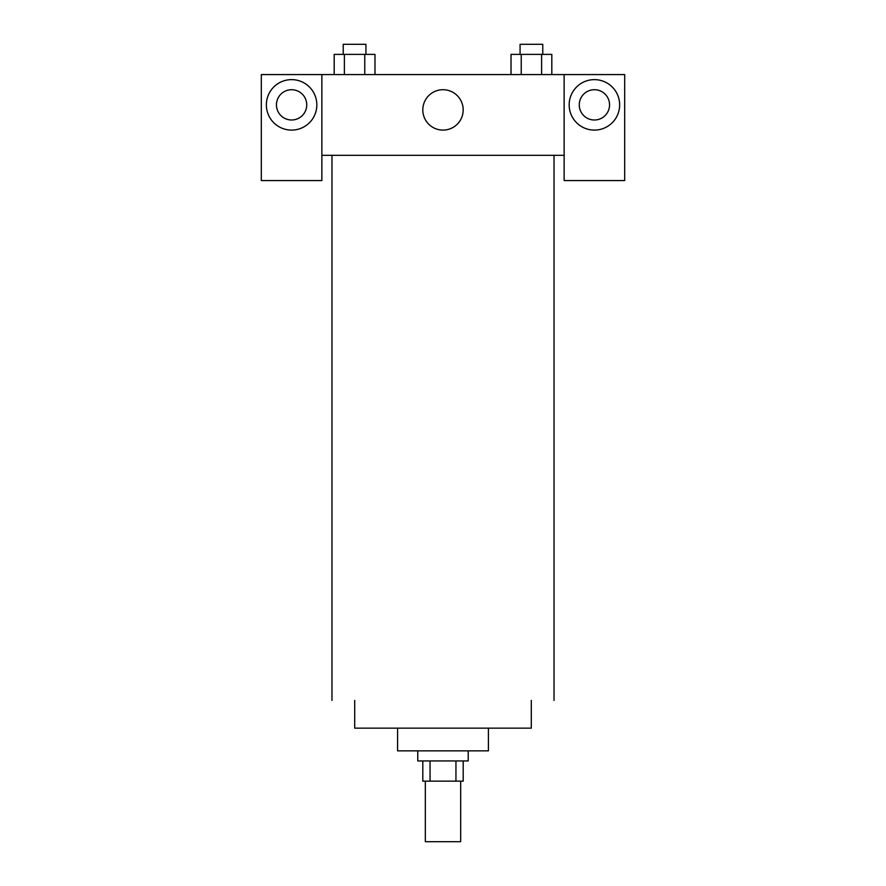 <?xml version="1.0" encoding="UTF-8"?>
<svg xmlns="http://www.w3.org/2000/svg" width="886" height="886" viewBox="0 0 886 886"><rect width="100%" height="100%" fill="white"/><g stroke="black" fill="none" stroke-linecap="round" stroke-linejoin="round"><path stroke-width="1.33" d="M425.335 781.142L425.335 841.7L460.665 841.7L460.665 781.142M455.947 760.952L455.947 781.142L422.81 781.142L422.81 760.952M455.947 781.142L463.19 781.142L463.19 760.952M468.229 750.852L468.229 760.952L417.771 760.952L417.771 750.852M430.053 760.952L430.053 781.142M488.419 728.148L488.419 750.852L397.581 750.852L397.581 728.148M531.301 700.394L531.301 728.148L354.699 728.148L354.699 700.394M554.027 155.327L554.027 700.394M564.127 155.327L564.127 180.567L624.685 180.567L624.685 74.579L564.127 74.579L564.127 155.327L321.873 155.327L321.873 180.567L261.315 180.567L261.315 74.579L321.873 74.579L321.873 155.327M306.733 104.858A15.14 15.14 0 0 1 291.594 119.998A15.14 15.14 0 0 1 276.454 104.858A15.14 15.14 0 0 1 291.594 89.719A15.14 15.14 0 0 1 306.733 104.858M291.594 130.098A25.229 25.229 0 0 1 269.743 92.244A25.229 25.229 0 0 1 313.445 92.244A25.229 25.229 0 0 1 291.594 130.098M609.546 104.858A15.14 15.14 0 0 1 586.831 117.971A15.14 15.14 0 0 1 586.831 91.745A15.14 15.14 0 0 1 609.546 104.858M594.406 130.098A25.229 25.229 0 0 1 572.555 92.244A25.229 25.229 0 0 1 616.257 92.244A25.229 25.229 0 0 1 594.406 130.098M564.127 74.579L321.873 74.579M422.81 109.908A20.19 20.19 0 0 1 453.089 92.421A20.19 20.19 0 0 1 453.089 127.396A20.19 20.19 0 0 1 422.81 109.908M551.812 74.579L551.812 54.389L511.023 54.389L511.023 74.579M541.623 54.389L541.623 74.579M521.223 54.389L521.223 74.579M520.071 54.389L520.071 44.3L542.764 44.3L542.764 54.389M374.977 74.579L374.977 54.389L334.188 54.389L334.188 74.579M364.777 54.389L364.777 74.579M344.377 54.389L344.377 74.579M343.236 54.389L343.236 44.3L365.929 44.3L365.929 54.389M331.973 155.327L331.973 700.394"/></g></svg>
